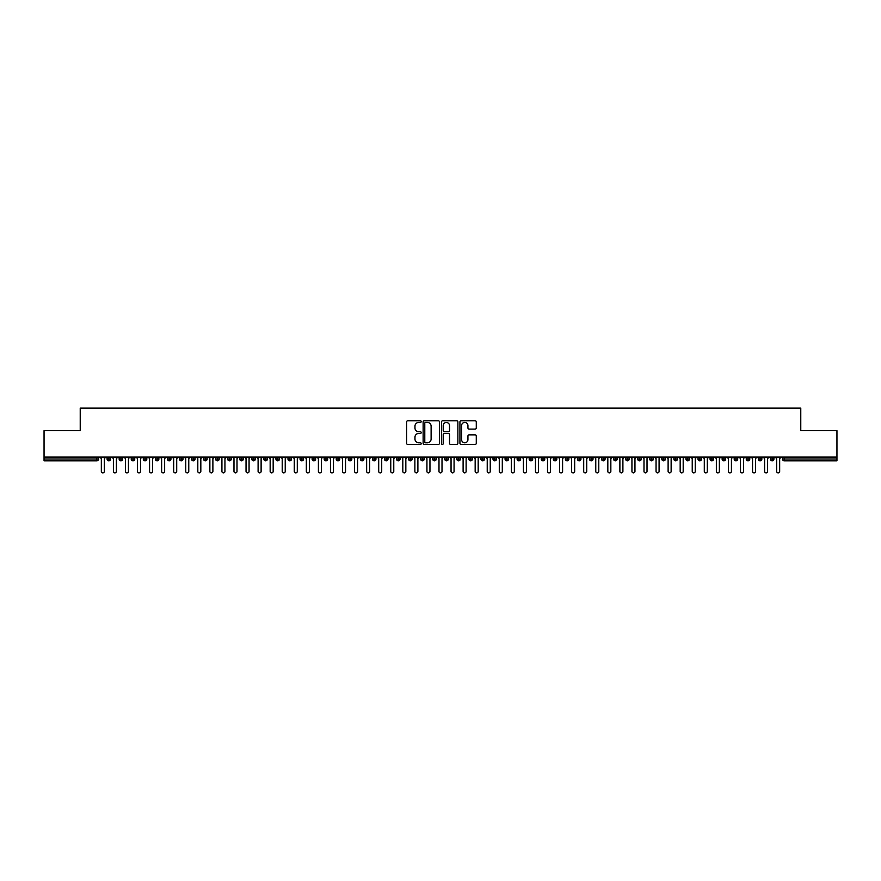 <?xml version="1.0" encoding="UTF-8"?>
<svg xmlns="http://www.w3.org/2000/svg" width="881" height="881" viewBox="0 0 881 881"><rect width="100%" height="100%" fill="white"/><g stroke="black" fill="none" stroke-linecap="round" stroke-linejoin="round"><path stroke-width="1.32" d="M421.206 421.592A0.826 0.826 0 0 0 420.38 420.766L407.804 420.766A1.178 1.178 0 0 0 406.615 421.944L406.615 443.253A1.178 1.178 0 0 0 407.804 444.442L420.38 444.442A0.826 0.826 0 0 0 421.206 443.606A0.826 0.826 0 0 0 420.38 442.78L418.75 442.78A3.788 3.788 0 0 1 414.962 438.991L414.962 437.218A3.788 3.788 0 0 1 418.75 433.43L420.38 433.43A0.826 0.826 0 0 0 421.206 432.604A0.826 0.826 0 0 0 420.38 431.767L418.75 431.767A3.788 3.788 0 0 1 414.962 427.99L414.962 426.206A3.788 3.788 0 0 1 418.75 422.417L420.38 422.417A0.826 0.826 0 0 0 421.206 421.592M475.09 429.113A1.178 1.178 0 0 0 476.28 427.924L476.28 421.944A1.178 1.178 0 0 0 475.09 420.766L461.126 420.766A1.178 1.178 0 0 0 459.937 421.944L459.937 443.253A1.178 1.178 0 0 0 461.126 444.442L475.09 444.442A1.178 1.178 0 0 0 476.28 443.253L476.28 436.029A1.178 1.178 0 0 0 475.09 434.851L469.121 434.851A1.178 1.178 0 0 0 467.932 436.029L467.932 439.619A3.172 3.172 0 0 1 464.761 442.78A3.172 3.172 0 0 1 461.6 439.619L461.6 425.589A3.172 3.172 0 0 1 464.761 422.417A3.172 3.172 0 0 1 467.932 425.589L467.932 427.924A1.178 1.178 0 0 0 469.121 429.113L475.09 429.113M44.05 457.085L836.95 457.085L836.95 430.677L800.774 430.677L800.774 408.123L80.226 408.123L80.226 430.677L44.05 430.677L44.05 459.012L96.778 459.012L96.778 457.085M439.465 421.944A1.178 1.178 0 0 0 438.275 420.766L424.312 420.766A1.178 1.178 0 0 0 423.133 421.944L423.133 443.253A1.178 1.178 0 0 0 424.312 444.442L438.275 444.442A1.178 1.178 0 0 0 439.465 443.253L439.465 421.944M442.725 420.766L456.688 420.766A1.178 1.178 0 0 1 457.867 421.944L457.867 443.253A1.178 1.178 0 0 1 456.688 444.442L450.709 444.442A1.178 1.178 0 0 1 449.53 443.253L449.53 434.608A1.178 1.178 0 0 0 448.341 433.43L444.376 433.43A1.178 1.178 0 0 0 443.198 434.608L443.198 443.606A0.826 0.826 0 0 1 442.361 444.442A0.826 0.826 0 0 1 441.535 443.606L441.535 421.944A1.178 1.178 0 0 1 442.725 420.766M98.584 459.012L96.778 459.012L96.778 460.818A1.806 1.806 0 0 0 98.584 459.012L98.584 457.085L98.584 459.012A1.806 1.806 0 0 1 96.778 460.818L44.05 460.818L44.05 459.012M836.95 457.085L836.95 460.818L784.222 460.818A1.806 1.806 0 0 1 782.416 459.012L782.416 457.085M108.903 457.085L108.903 460.818A1.806 1.806 0 0 1 107.086 459.012L107.086 457.085M110.643 457.085L110.643 459.012A1.806 1.806 0 0 1 108.903 460.818A1.806 1.806 0 0 0 110.643 459.012L107.086 459.012A1.806 1.806 0 0 0 108.903 460.818M120.961 457.085L120.961 460.818A1.806 1.806 0 0 1 119.144 459.012L119.144 457.085L119.144 459.012A1.806 1.806 0 0 0 120.961 460.818A1.806 1.806 0 0 0 122.712 459.012L122.712 457.085M133.02 457.085L133.02 460.818A1.806 1.806 0 0 1 131.214 459.012L131.214 457.085L131.214 459.012A1.806 1.806 0 0 0 133.02 460.818A1.806 1.806 0 0 0 134.771 459.012L134.771 457.085M145.079 457.085L145.079 460.818A1.806 1.806 0 0 1 143.273 459.012L143.273 457.085L143.273 459.012A1.806 1.806 0 0 0 145.079 460.818A1.806 1.806 0 0 0 146.83 459.012L146.83 457.085M157.137 457.085L157.137 460.818A1.806 1.806 0 0 1 155.331 459.012L155.331 457.085L155.331 459.012A1.806 1.806 0 0 0 157.137 460.818A1.806 1.806 0 0 0 158.888 459.012L158.888 457.085M169.196 457.085L169.196 460.818A1.806 1.806 0 0 1 167.39 459.012L167.39 457.085L167.39 459.012A1.806 1.806 0 0 0 169.196 460.818A1.806 1.806 0 0 0 170.947 459.012L170.947 457.085M181.255 457.085L181.255 460.818A1.806 1.806 0 0 1 179.449 459.012L179.449 457.085L179.449 459.012A1.806 1.806 0 0 0 181.255 460.818A1.806 1.806 0 0 0 183.006 459.012L183.006 457.085M193.313 457.085L193.313 460.818A1.806 1.806 0 0 1 191.507 459.012L191.507 457.085L191.507 459.012A1.806 1.806 0 0 0 193.313 460.818A1.806 1.806 0 0 0 195.064 459.012L195.064 457.085M205.372 457.085L205.372 460.818A1.806 1.806 0 0 1 203.566 459.012L203.566 457.085L203.566 459.012A1.806 1.806 0 0 0 205.372 460.818A1.806 1.806 0 0 0 207.123 459.012L207.123 457.085M217.431 457.085L217.431 460.818A1.806 1.806 0 0 1 215.625 459.012L215.625 457.085L215.625 459.012A1.806 1.806 0 0 0 217.431 460.818A1.806 1.806 0 0 0 219.182 459.012L219.182 457.085M229.489 457.085L229.489 460.818A1.806 1.806 0 0 1 227.683 459.012L227.683 457.085L227.683 459.012A1.806 1.806 0 0 0 229.489 460.818A1.806 1.806 0 0 0 231.24 459.012L231.24 457.085M241.548 457.085L241.548 460.818A1.806 1.806 0 0 1 239.742 459.012L239.742 457.085L239.742 459.012A1.806 1.806 0 0 0 241.548 460.818A1.806 1.806 0 0 0 243.299 459.012L243.299 457.085M253.607 457.085L253.607 460.818A1.806 1.806 0 0 1 251.801 459.012A1.806 1.806 0 0 0 253.607 460.818A1.806 1.806 0 0 1 251.801 459.012L251.801 457.085M255.358 457.085L255.358 459.012A1.806 1.806 0 0 1 253.607 460.818A1.806 1.806 0 0 0 255.358 459.012L251.801 459.012M265.666 460.818A1.806 1.806 0 0 1 263.86 459.012L263.86 457.085L263.86 459.012A1.806 1.806 0 0 0 265.666 460.818A1.806 1.806 0 0 0 267.417 459.012L267.417 457.085L267.417 459.012A1.806 1.806 0 0 1 265.666 460.818L265.666 459.012L267.417 459.012M277.724 457.085L277.724 460.818A1.806 1.806 0 0 1 275.918 459.012L275.918 457.085L275.918 459.012A1.806 1.806 0 0 0 277.724 460.818A1.806 1.806 0 0 0 279.475 459.012L279.475 457.085M289.794 457.085L289.794 460.818A1.806 1.806 0 0 1 287.977 459.012L287.977 457.085L287.977 459.012A1.806 1.806 0 0 0 289.794 460.818A1.806 1.806 0 0 0 291.534 459.012L291.534 457.085M301.853 457.085L301.853 459.012L300.036 459.012L300.036 457.085L300.036 459.012A1.806 1.806 0 0 0 301.853 460.818A1.806 1.806 0 0 0 303.593 459.012L303.593 457.085L303.593 459.012A1.806 1.806 0 0 1 301.853 460.818A1.806 1.806 0 0 1 300.036 459.012A1.806 1.806 0 0 0 301.853 460.818L301.853 459.012L303.593 459.012M313.911 457.085L313.911 460.818A1.806 1.806 0 0 1 312.094 459.012L312.094 457.085L312.094 459.012A1.806 1.806 0 0 0 313.911 460.818A1.806 1.806 0 0 0 315.651 459.012L315.651 457.085M325.97 457.085L325.97 460.818A1.806 1.806 0 0 1 324.153 459.012L324.153 457.085L324.153 459.012A1.806 1.806 0 0 0 325.97 460.818A1.806 1.806 0 0 0 327.71 459.012L327.71 457.085M338.029 457.085L338.029 460.818A1.806 1.806 0 0 1 336.212 459.012L336.212 457.085L336.212 459.012A1.806 1.806 0 0 0 338.029 460.818A1.806 1.806 0 0 0 339.78 459.012L339.78 457.085M350.087 457.085L350.087 460.818A1.806 1.806 0 0 1 348.281 459.012L348.281 457.085M351.838 457.085L351.838 459.012A1.806 1.806 0 0 1 350.087 460.818A1.806 1.806 0 0 0 351.838 459.012L348.281 459.012A1.806 1.806 0 0 0 350.087 460.818M362.146 460.818A1.806 1.806 0 0 1 360.34 459.012L360.34 457.085L360.34 459.012A1.806 1.806 0 0 0 362.146 460.818A1.806 1.806 0 0 0 363.897 459.012L363.897 457.085L363.897 459.012A1.806 1.806 0 0 1 362.146 460.818L362.146 459.012L363.897 459.012M374.205 457.085L374.205 460.818A1.806 1.806 0 0 1 372.399 459.012L372.399 457.085M375.956 457.085L375.956 459.012A1.806 1.806 0 0 1 374.205 460.818A1.806 1.806 0 0 0 375.956 459.012L372.399 459.012A1.806 1.806 0 0 0 374.205 460.818M386.263 457.085L386.263 460.818A1.806 1.806 0 0 1 384.457 459.012L384.457 457.085M388.014 457.085L388.014 459.012L388.014 457.085M398.322 457.085L398.322 460.818A1.806 1.806 0 0 1 396.516 459.012A1.806 1.806 0 0 0 398.322 460.818A1.806 1.806 0 0 1 396.516 459.012L396.516 457.085M400.073 457.085L400.073 459.012L400.073 457.085M410.381 457.085L410.381 460.818A1.806 1.806 0 0 1 408.575 459.012L408.575 457.085M412.132 457.085L412.132 459.012L412.132 457.085M422.44 457.085L422.44 460.818A1.806 1.806 0 0 1 420.633 459.012L420.633 457.085M424.19 457.085L424.19 459.012A1.806 1.806 0 0 1 422.44 460.818A1.806 1.806 0 0 0 424.19 459.012L420.633 459.012A1.806 1.806 0 0 0 422.44 460.818M434.498 457.085L434.498 460.818A1.806 1.806 0 0 1 432.692 459.012L432.692 457.085M436.249 457.085L436.249 459.012L436.249 457.085M446.557 457.085L446.557 460.818A1.806 1.806 0 0 1 444.751 459.012L444.751 457.085M448.308 457.085L448.308 459.012L448.308 457.085M458.616 457.085L458.616 460.818A1.806 1.806 0 0 1 456.81 459.012L456.81 457.085M460.367 457.085L460.367 459.012L460.367 457.085M470.674 457.085L470.674 460.818A1.806 1.806 0 0 1 468.868 459.012L468.868 457.085M472.425 457.085L472.425 459.012A1.806 1.806 0 0 1 470.674 460.818A1.806 1.806 0 0 0 472.425 459.012L468.868 459.012A1.806 1.806 0 0 0 470.674 460.818M482.733 457.085L482.733 460.818A1.806 1.806 0 0 1 480.927 459.012L480.927 457.085L480.927 459.012A1.806 1.806 0 0 0 482.733 460.818A1.806 1.806 0 0 0 484.484 459.012L484.484 457.085M494.792 457.085L494.792 460.818A1.806 1.806 0 0 1 492.986 459.012L492.986 457.085M496.543 457.085L496.543 459.012L496.543 457.085M506.861 457.085L506.861 460.818A1.806 1.806 0 0 1 505.044 459.012A1.806 1.806 0 0 0 506.861 460.818A1.806 1.806 0 0 1 505.044 459.012L505.044 457.085M508.601 457.085L508.601 459.012L508.601 457.085M518.92 457.085L518.92 460.818A1.806 1.806 0 0 1 517.103 459.012L517.103 457.085L517.103 459.012A1.806 1.806 0 0 0 518.92 460.818A1.806 1.806 0 0 0 520.66 459.012L520.66 457.085M530.979 457.085L530.979 460.818A1.806 1.806 0 0 1 529.162 459.012A1.806 1.806 0 0 0 530.979 460.818A1.806 1.806 0 0 1 529.162 459.012L529.162 457.085M532.719 457.085L532.719 459.012A1.806 1.806 0 0 1 530.979 460.818A1.806 1.806 0 0 0 532.719 459.012L529.162 459.012M543.037 457.085L543.037 460.818A1.806 1.806 0 0 1 541.22 459.012L541.22 457.085L541.22 459.012A1.806 1.806 0 0 0 543.037 460.818A1.806 1.806 0 0 0 544.788 459.012L544.788 457.085M555.096 457.085L555.096 460.818A1.806 1.806 0 0 1 553.29 459.012L553.29 457.085M556.847 457.085L556.847 459.012L556.847 457.085M567.155 457.085L567.155 460.818A1.806 1.806 0 0 1 565.349 459.012A1.806 1.806 0 0 0 567.155 460.818A1.806 1.806 0 0 1 565.349 459.012L565.349 457.085M568.906 457.085L568.906 459.012L568.906 457.085M579.213 457.085L579.213 460.818A1.806 1.806 0 0 1 577.407 459.012L577.407 457.085M580.964 457.085L580.964 459.012L580.964 457.085M591.272 457.085L591.272 460.818A1.806 1.806 0 0 1 589.466 459.012L589.466 457.085M593.023 457.085L593.023 459.012A1.806 1.806 0 0 1 591.272 460.818A1.806 1.806 0 0 0 593.023 459.012L589.466 459.012A1.806 1.806 0 0 0 591.272 460.818M603.331 457.085L603.331 460.818A1.806 1.806 0 0 1 601.525 459.012A1.806 1.806 0 0 0 603.331 460.818A1.806 1.806 0 0 1 601.525 459.012L601.525 457.085M605.082 457.085L605.082 459.012A1.806 1.806 0 0 1 603.331 460.818A1.806 1.806 0 0 0 605.082 459.012L601.525 459.012M615.39 457.085L615.39 460.818A1.806 1.806 0 0 1 613.583 459.012A1.806 1.806 0 0 0 615.39 460.818A1.806 1.806 0 0 1 613.583 459.012L613.583 457.085M617.14 457.085L617.14 459.012L617.14 457.085M627.448 457.085L627.448 460.818A1.806 1.806 0 0 1 625.642 459.012L625.642 457.085L625.642 459.012A1.806 1.806 0 0 0 627.448 460.818A1.806 1.806 0 0 0 629.199 459.012L629.199 457.085M639.507 457.085L639.507 460.818A1.806 1.806 0 0 1 637.701 459.012A1.806 1.806 0 0 0 639.507 460.818A1.806 1.806 0 0 1 637.701 459.012L637.701 457.085M641.258 457.085L641.258 459.012A1.806 1.806 0 0 1 639.507 460.818A1.806 1.806 0 0 0 641.258 459.012L637.701 459.012M651.566 457.085L651.566 460.818A1.806 1.806 0 0 1 649.76 459.012A1.806 1.806 0 0 0 651.566 460.818A1.806 1.806 0 0 1 649.76 459.012L649.76 457.085M653.317 457.085L653.317 459.012L653.317 457.085M663.624 457.085L663.624 460.818A1.806 1.806 0 0 1 661.818 459.012L661.818 457.085M665.375 457.085L665.375 459.012L665.375 457.085M675.683 457.085L675.683 460.818A1.806 1.806 0 0 1 673.877 459.012A1.806 1.806 0 0 0 675.683 460.818A1.806 1.806 0 0 1 673.877 459.012L673.877 457.085M677.434 457.085L677.434 459.012L677.434 457.085M687.742 457.085L687.742 460.818A1.806 1.806 0 0 1 685.936 459.012A1.806 1.806 0 0 0 687.742 460.818A1.806 1.806 0 0 1 685.936 459.012L685.936 457.085M689.493 457.085L689.493 459.012L689.493 457.085M699.8 457.085L699.8 460.818A1.806 1.806 0 0 1 697.994 459.012A1.806 1.806 0 0 0 699.8 460.818A1.806 1.806 0 0 1 697.994 459.012L697.994 457.085M701.551 457.085L701.551 459.012A1.806 1.806 0 0 1 699.8 460.818A1.806 1.806 0 0 0 701.551 459.012L697.994 459.012M711.87 457.085L711.87 460.818A1.806 1.806 0 0 1 710.053 459.012L710.053 457.085M713.61 457.085L713.61 459.012L713.61 457.085M723.929 457.085L723.929 460.818A1.806 1.806 0 0 1 722.112 459.012A1.806 1.806 0 0 0 723.929 460.818A1.806 1.806 0 0 1 722.112 459.012L722.112 457.085M725.669 457.085L725.669 459.012L725.669 457.085M735.987 457.085L735.987 460.818A1.806 1.806 0 0 1 734.17 459.012A1.806 1.806 0 0 0 735.987 460.818A1.806 1.806 0 0 1 734.17 459.012L734.17 457.085M737.727 457.085L737.727 459.012L737.727 457.085M748.046 457.085L748.046 460.818A1.806 1.806 0 0 1 746.229 459.012A1.806 1.806 0 0 0 748.046 460.818A1.806 1.806 0 0 1 746.229 459.012L746.229 457.085M749.786 457.085L749.786 459.012L749.786 457.085M760.105 457.085L760.105 460.818A1.806 1.806 0 0 1 758.288 459.012A1.806 1.806 0 0 0 760.105 460.818A1.806 1.806 0 0 1 758.288 459.012L758.288 457.085M761.856 457.085L761.856 459.012L761.856 457.085M772.163 457.085L772.163 460.818A1.806 1.806 0 0 1 770.357 459.012L770.357 457.085M773.914 457.085L773.914 459.012L773.914 457.085M265.666 457.085L265.666 459.012L263.86 459.012M362.146 457.085L362.146 459.012L360.34 459.012M386.263 460.818A1.806 1.806 0 0 0 388.014 459.012A1.806 1.806 0 0 1 386.263 460.818A1.806 1.806 0 0 1 384.457 459.012L388.014 459.012M398.322 460.818A1.806 1.806 0 0 0 400.073 459.012A1.806 1.806 0 0 1 398.322 460.818M410.381 460.818A1.806 1.806 0 0 0 412.132 459.012A1.806 1.806 0 0 1 410.381 460.818A1.806 1.806 0 0 1 408.575 459.012L412.132 459.012M434.498 460.818A1.806 1.806 0 0 0 436.249 459.012A1.806 1.806 0 0 1 434.498 460.818A1.806 1.806 0 0 1 432.692 459.012L436.249 459.012M446.557 460.818A1.806 1.806 0 0 0 448.308 459.012A1.806 1.806 0 0 1 446.557 460.818A1.806 1.806 0 0 1 444.751 459.012L448.308 459.012M458.616 460.818A1.806 1.806 0 0 0 460.367 459.012A1.806 1.806 0 0 1 458.616 460.818A1.806 1.806 0 0 1 456.81 459.012L460.367 459.012M494.792 460.818A1.806 1.806 0 0 0 496.543 459.012A1.806 1.806 0 0 1 494.792 460.818A1.806 1.806 0 0 1 492.986 459.012L496.543 459.012M506.861 460.818A1.806 1.806 0 0 0 508.601 459.012A1.806 1.806 0 0 1 506.861 460.818M555.096 460.818A1.806 1.806 0 0 0 556.847 459.012A1.806 1.806 0 0 1 555.096 460.818A1.806 1.806 0 0 1 553.29 459.012L556.847 459.012M567.155 460.818A1.806 1.806 0 0 0 568.906 459.012A1.806 1.806 0 0 1 567.155 460.818M579.213 460.818A1.806 1.806 0 0 0 580.964 459.012A1.806 1.806 0 0 1 579.213 460.818A1.806 1.806 0 0 1 577.407 459.012L580.964 459.012M615.39 460.818A1.806 1.806 0 0 0 617.14 459.012A1.806 1.806 0 0 1 615.39 460.818M651.566 460.818A1.806 1.806 0 0 0 653.317 459.012A1.806 1.806 0 0 1 651.566 460.818M663.624 460.818A1.806 1.806 0 0 0 665.375 459.012A1.806 1.806 0 0 1 663.624 460.818A1.806 1.806 0 0 1 661.818 459.012L665.375 459.012M675.683 460.818A1.806 1.806 0 0 0 677.434 459.012A1.806 1.806 0 0 1 675.683 460.818M687.742 460.818A1.806 1.806 0 0 0 689.493 459.012A1.806 1.806 0 0 1 687.742 460.818M711.87 460.818A1.806 1.806 0 0 0 713.61 459.012A1.806 1.806 0 0 1 711.87 460.818A1.806 1.806 0 0 1 710.053 459.012L713.61 459.012M723.929 460.818A1.806 1.806 0 0 0 725.669 459.012A1.806 1.806 0 0 1 723.929 460.818M735.987 460.818A1.806 1.806 0 0 0 737.727 459.012A1.806 1.806 0 0 1 735.987 460.818M748.046 460.818A1.806 1.806 0 0 0 749.786 459.012A1.806 1.806 0 0 1 748.046 460.818M760.105 460.818A1.806 1.806 0 0 0 761.856 459.012A1.806 1.806 0 0 1 760.105 460.818M784.222 460.818A1.806 1.806 0 0 1 782.416 459.012A1.806 1.806 0 0 0 784.222 460.818L784.222 459.012L836.95 459.012M772.163 460.818A1.806 1.806 0 0 0 773.914 459.012A1.806 1.806 0 0 1 772.163 460.818A1.806 1.806 0 0 1 770.357 459.012L773.914 459.012M425.611 422.417A0.826 0.826 0 0 0 424.785 423.254L424.785 441.954A0.826 0.826 0 0 0 425.611 442.78L427.329 442.78A3.788 3.788 0 0 0 431.117 438.991L431.117 426.206A3.788 3.788 0 0 0 427.329 422.417L425.611 422.417M449.53 425.644A3.172 3.172 0 0 0 446.359 422.484A3.172 3.172 0 0 0 443.198 425.644L443.198 430.589A1.178 1.178 0 0 0 444.376 431.767L448.341 431.767A1.178 1.178 0 0 0 449.53 430.589L449.53 425.644M99.828 457.085L101.337 458.594L101.337 471.368A1.509 1.509 0 0 0 102.835 472.877A1.509 1.509 0 0 0 104.343 471.368L104.343 458.594L105.852 457.085M111.887 457.085L113.396 458.594L113.396 471.368A1.509 1.509 0 0 0 114.893 472.877A1.509 1.509 0 0 0 116.402 471.368L116.402 458.594L117.911 457.085M123.946 457.085L125.454 458.594L125.454 471.368A1.509 1.509 0 0 0 126.963 472.877A1.509 1.509 0 0 0 128.461 471.368L128.461 458.594L129.97 457.085M136.004 457.085L137.513 458.594L137.513 471.368A1.509 1.509 0 0 0 139.022 472.877A1.509 1.509 0 0 0 140.519 471.368L140.519 458.594L142.028 457.085M148.063 457.085L149.572 458.594L149.572 471.368A1.509 1.509 0 0 0 151.08 472.877A1.509 1.509 0 0 0 152.589 471.368L152.589 458.594L154.087 457.085M160.122 457.085L161.63 458.594L161.63 471.368A1.509 1.509 0 0 0 163.139 472.877A1.509 1.509 0 0 0 164.648 471.368L164.648 458.594L166.146 457.085M172.18 457.085L173.689 458.594L173.689 471.368A1.509 1.509 0 0 0 175.198 472.877A1.509 1.509 0 0 0 176.707 471.368L176.707 458.594L178.215 457.085M184.239 457.085L185.748 458.594L185.748 471.368A1.509 1.509 0 0 0 187.257 472.877A1.509 1.509 0 0 0 188.765 471.368L188.765 458.594L190.274 457.085M196.298 457.085L197.807 458.594L197.807 471.368A1.509 1.509 0 0 0 199.315 472.877A1.509 1.509 0 0 0 200.824 471.368L200.824 458.594L202.333 457.085M208.357 457.085L209.865 458.594L209.865 471.368A1.509 1.509 0 0 0 211.374 472.877A1.509 1.509 0 0 0 212.883 471.368L212.883 458.594L214.391 457.085M220.415 457.085L221.924 458.594L221.924 471.368A1.509 1.509 0 0 0 223.433 472.877A1.509 1.509 0 0 0 224.941 471.368L224.941 458.594L226.45 457.085M232.474 457.085L233.983 458.594L233.983 471.368A1.509 1.509 0 0 0 235.491 472.877A1.509 1.509 0 0 0 237 471.368L237 458.594L238.509 457.085M244.533 457.085L246.041 458.594L246.041 471.368A1.509 1.509 0 0 0 247.55 472.877A1.509 1.509 0 0 0 249.059 471.368L249.059 458.594L250.567 457.085M256.591 457.085L258.1 458.594L258.1 471.368A1.509 1.509 0 0 0 259.609 472.877A1.509 1.509 0 0 0 261.117 471.368L261.117 458.594L262.626 457.085M268.65 457.085L270.159 458.594L270.159 471.368A1.509 1.509 0 0 0 271.667 472.877A1.509 1.509 0 0 0 273.176 471.368L273.176 458.594L274.685 457.085M280.709 457.085L282.217 458.594L282.217 471.368A1.509 1.509 0 0 0 283.726 472.877A1.509 1.509 0 0 0 285.235 471.368L285.235 458.594L286.743 457.085M292.778 457.085L294.276 458.594L294.276 471.368A1.509 1.509 0 0 0 295.785 472.877A1.509 1.509 0 0 0 297.293 471.368L297.293 458.594L298.802 457.085M304.837 457.085L306.335 458.594L306.335 471.368A1.509 1.509 0 0 0 307.843 472.877A1.509 1.509 0 0 0 309.352 471.368L309.352 458.594L310.861 457.085M316.896 457.085L318.404 458.594L318.404 471.368A1.509 1.509 0 0 0 319.902 472.877A1.509 1.509 0 0 0 321.411 471.368L321.411 458.594L322.92 457.085M328.954 457.085L330.463 458.594L330.463 471.368A1.509 1.509 0 0 0 331.961 472.877A1.509 1.509 0 0 0 333.47 471.368L333.47 458.594L334.978 457.085M341.013 457.085L342.522 458.594L342.522 471.368A1.509 1.509 0 0 0 344.031 472.877A1.509 1.509 0 0 0 345.528 471.368L345.528 458.594L347.037 457.085M353.072 457.085L354.58 458.594L354.58 471.368A1.509 1.509 0 0 0 356.089 472.877A1.509 1.509 0 0 0 357.587 471.368L357.587 458.594L359.096 457.085M365.13 457.085L366.639 458.594L366.639 471.368A1.509 1.509 0 0 0 368.148 472.877A1.509 1.509 0 0 0 369.657 471.368L369.657 458.594L371.154 457.085M377.189 457.085L378.698 458.594L378.698 471.368A1.509 1.509 0 0 0 380.207 472.877A1.509 1.509 0 0 0 381.715 471.368L381.715 458.594L383.213 457.085M389.248 457.085L390.757 458.594L390.757 471.368A1.509 1.509 0 0 0 392.265 472.877A1.509 1.509 0 0 0 393.774 471.368L393.774 458.594L395.283 457.085M401.307 457.085L402.815 458.594L402.815 471.368A1.509 1.509 0 0 0 404.324 472.877A1.509 1.509 0 0 0 405.833 471.368L405.833 458.594L407.341 457.085M413.365 457.085L414.874 458.594L414.874 471.368A1.509 1.509 0 0 0 416.383 472.877A1.509 1.509 0 0 0 417.891 471.368L417.891 458.594L419.4 457.085M425.424 457.085L426.933 458.594L426.933 471.368A1.509 1.509 0 0 0 428.441 472.877A1.509 1.509 0 0 0 429.95 471.368L429.95 458.594L431.459 457.085M437.483 457.085L438.991 458.594L438.991 471.368A1.509 1.509 0 0 0 440.5 472.877A1.509 1.509 0 0 0 442.009 471.368L442.009 458.594L443.517 457.085M449.541 457.085L451.05 458.594L451.05 471.368A1.509 1.509 0 0 0 452.559 472.877A1.509 1.509 0 0 0 454.067 471.368L454.067 458.594L455.576 457.085M461.6 457.085L463.109 458.594L463.109 471.368A1.509 1.509 0 0 0 464.617 472.877A1.509 1.509 0 0 0 466.126 471.368L466.126 458.594L467.635 457.085M473.659 457.085L475.167 458.594L475.167 471.368A1.509 1.509 0 0 0 476.676 472.877A1.509 1.509 0 0 0 478.185 471.368L478.185 458.594L479.693 457.085M485.717 457.085L487.226 458.594L487.226 471.368A1.509 1.509 0 0 0 488.735 472.877A1.509 1.509 0 0 0 490.243 471.368L490.243 458.594L491.752 457.085M497.787 457.085L499.285 458.594L499.285 471.368A1.509 1.509 0 0 0 500.793 472.877A1.509 1.509 0 0 0 502.302 471.368L502.302 458.594L503.811 457.085M509.846 457.085L511.343 458.594L511.343 471.368A1.509 1.509 0 0 0 512.852 472.877A1.509 1.509 0 0 0 514.361 471.368L514.361 458.594L515.87 457.085M521.904 457.085L523.413 458.594L523.413 471.368A1.509 1.509 0 0 0 524.911 472.877A1.509 1.509 0 0 0 526.42 471.368L526.42 458.594L527.928 457.085M533.963 457.085L535.472 458.594L535.472 471.368A1.509 1.509 0 0 0 536.97 472.877A1.509 1.509 0 0 0 538.478 471.368L538.478 458.594L539.987 457.085M546.022 457.085L547.53 458.594L547.53 471.368A1.509 1.509 0 0 0 549.039 472.877A1.509 1.509 0 0 0 550.537 471.368L550.537 458.594L552.046 457.085M558.08 457.085L559.589 458.594L559.589 471.368A1.509 1.509 0 0 0 561.098 472.877A1.509 1.509 0 0 0 562.596 471.368L562.596 458.594L564.104 457.085M570.139 457.085L571.648 458.594L571.648 471.368A1.509 1.509 0 0 0 573.157 472.877A1.509 1.509 0 0 0 574.665 471.368L574.665 458.594L576.163 457.085M582.198 457.085L583.707 458.594L583.707 471.368A1.509 1.509 0 0 0 585.215 472.877A1.509 1.509 0 0 0 586.724 471.368L586.724 458.594L588.222 457.085M594.257 457.085L595.765 458.594L595.765 471.368A1.509 1.509 0 0 0 597.274 472.877A1.509 1.509 0 0 0 598.783 471.368L598.783 458.594L600.291 457.085M606.315 457.085L607.824 458.594L607.824 471.368A1.509 1.509 0 0 0 609.333 472.877A1.509 1.509 0 0 0 610.841 471.368L610.841 458.594L612.35 457.085M618.374 457.085L619.883 458.594L619.883 471.368A1.509 1.509 0 0 0 621.391 472.877A1.509 1.509 0 0 0 622.9 471.368L622.9 458.594L624.409 457.085M630.433 457.085L631.941 458.594L631.941 471.368A1.509 1.509 0 0 0 633.45 472.877A1.509 1.509 0 0 0 634.959 471.368L634.959 458.594L636.467 457.085M642.491 457.085L644 458.594L644 471.368A1.509 1.509 0 0 0 645.509 472.877A1.509 1.509 0 0 0 647.017 471.368L647.017 458.594L648.526 457.085M654.55 457.085L656.059 458.594L656.059 471.368A1.509 1.509 0 0 0 657.567 472.877A1.509 1.509 0 0 0 659.076 471.368L659.076 458.594L660.585 457.085M666.609 457.085L668.117 458.594L668.117 471.368A1.509 1.509 0 0 0 669.626 472.877A1.509 1.509 0 0 0 671.135 471.368L671.135 458.594L672.644 457.085M678.667 457.085L680.176 458.594L680.176 471.368A1.509 1.509 0 0 0 681.685 472.877A1.509 1.509 0 0 0 683.193 471.368L683.193 458.594L684.702 457.085M690.726 457.085L692.235 458.594L692.235 471.368A1.509 1.509 0 0 0 693.743 472.877A1.509 1.509 0 0 0 695.252 471.368L695.252 458.594L696.761 457.085M702.785 457.085L704.293 458.594L704.293 471.368A1.509 1.509 0 0 0 705.802 472.877A1.509 1.509 0 0 0 707.311 471.368L707.311 458.594L708.82 457.085M714.854 457.085L716.352 458.594L716.352 471.368A1.509 1.509 0 0 0 717.861 472.877A1.509 1.509 0 0 0 719.37 471.368L719.37 458.594L720.878 457.085M726.913 457.085L728.411 458.594L728.411 471.368A1.509 1.509 0 0 0 729.92 472.877A1.509 1.509 0 0 0 731.428 471.368L731.428 458.594L732.937 457.085M738.972 457.085L740.481 458.594L740.481 471.368A1.509 1.509 0 0 0 741.978 472.877A1.509 1.509 0 0 0 743.487 471.368L743.487 458.594L744.996 457.085M751.03 457.085L752.539 458.594L752.539 471.368A1.509 1.509 0 0 0 754.037 472.877A1.509 1.509 0 0 0 755.546 471.368L755.546 458.594L757.054 457.085M763.089 457.085L764.598 458.594L764.598 471.368A1.509 1.509 0 0 0 766.107 472.877A1.509 1.509 0 0 0 767.604 471.368L767.604 458.594L769.113 457.085M775.148 457.085L776.657 458.594L776.657 471.368A1.509 1.509 0 0 0 778.165 472.877A1.509 1.509 0 0 0 779.663 471.368L779.663 458.594L781.172 457.085M784.222 457.085L784.222 459.012L782.416 459.012M119.144 459.012A1.806 1.806 0 0 0 120.961 460.818A1.806 1.806 0 0 0 122.712 459.012L119.144 459.012M131.214 459.012A1.806 1.806 0 0 0 133.02 460.818A1.806 1.806 0 0 0 134.771 459.012L131.214 459.012M143.273 459.012A1.806 1.806 0 0 0 145.079 460.818A1.806 1.806 0 0 0 146.83 459.012L143.273 459.012M155.331 459.012A1.806 1.806 0 0 0 157.137 460.818A1.806 1.806 0 0 0 158.888 459.012L155.331 459.012M167.39 459.012L170.947 459.012A1.806 1.806 0 0 1 169.196 460.818M179.449 459.012A1.806 1.806 0 0 0 181.255 460.818A1.806 1.806 0 0 0 183.006 459.012L179.449 459.012M191.507 459.012L195.064 459.012A1.806 1.806 0 0 1 193.313 460.818M203.566 459.012A1.806 1.806 0 0 0 205.372 460.818A1.806 1.806 0 0 0 207.123 459.012L203.566 459.012M215.625 459.012A1.806 1.806 0 0 0 217.431 460.818A1.806 1.806 0 0 0 219.182 459.012L215.625 459.012M227.683 459.012A1.806 1.806 0 0 0 229.489 460.818A1.806 1.806 0 0 0 231.24 459.012L227.683 459.012M239.742 459.012A1.806 1.806 0 0 0 241.548 460.818A1.806 1.806 0 0 0 243.299 459.012L239.742 459.012M275.918 459.012L279.475 459.012A1.806 1.806 0 0 1 277.724 460.818M287.977 459.012A1.806 1.806 0 0 0 289.794 460.818A1.806 1.806 0 0 0 291.534 459.012L287.977 459.012M312.094 459.012L315.651 459.012A1.806 1.806 0 0 1 313.911 460.818M324.153 459.012A1.806 1.806 0 0 0 325.97 460.818A1.806 1.806 0 0 0 327.71 459.012L324.153 459.012M336.212 459.012L339.78 459.012A1.806 1.806 0 0 1 338.029 460.818M396.516 459.012L400.073 459.012M480.927 459.012L484.484 459.012A1.806 1.806 0 0 1 482.733 460.818M505.044 459.012L508.601 459.012M517.103 459.012A1.806 1.806 0 0 0 518.92 460.818A1.806 1.806 0 0 0 520.66 459.012L517.103 459.012M541.22 459.012L544.788 459.012A1.806 1.806 0 0 1 543.037 460.818M565.349 459.012L568.906 459.012M613.583 459.012L617.14 459.012M625.642 459.012A1.806 1.806 0 0 0 627.448 460.818A1.806 1.806 0 0 0 629.199 459.012L625.642 459.012M649.76 459.012L653.317 459.012M673.877 459.012L677.434 459.012M685.936 459.012L689.493 459.012M722.112 459.012L725.669 459.012M734.17 459.012L737.727 459.012M746.229 459.012L749.786 459.012M758.288 459.012L761.856 459.012"/></g></svg>
